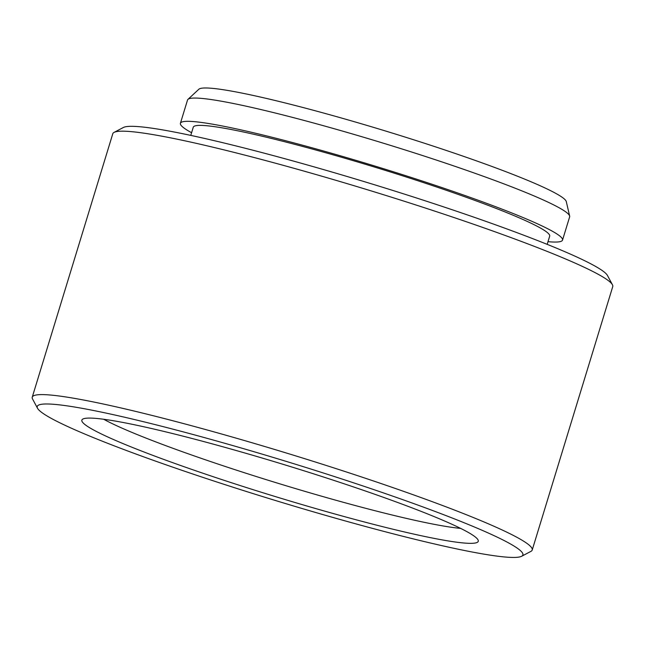 <?xml version="1.0" encoding="UTF-8"?>
<svg xmlns="http://www.w3.org/2000/svg" width="645" height="645" viewBox="0 0 645 645"><rect width="100%" height="100%" fill="white"/><g stroke="black" fill="none" stroke-linecap="round" stroke-linejoin="round"><path stroke-width="0.97" d="M62.775 424.225A253.936 20.285 -163 0 0 323.411 514.734A253.936 20.285 -163 0 0 521.636 556.272A253.936 20.285 -163 0 0 497.335 537.196A253.936 20.285 -163 0 0 217.688 441.285A253.936 20.285 -163 0 0 37.523 408.261A253.936 20.285 -163 0 0 62.775 424.225M37.523 408.261L32.564 399.013A261.402 20.882 17 0 1 32.25 397.167A261.402 20.882 17 0 1 227.774 435.754A261.402 20.882 17 0 1 505.906 531.738A261.402 20.882 17 0 1 532.214 550.016A261.402 20.882 17 0 1 530.924 551.37L521.636 556.272M114.076 132.386L123.364 127.492A253.936 20.285 17 0 1 321.589 169.022A253.936 20.285 17 0 1 582.225 259.532A253.936 20.285 17 0 1 607.477 275.504L612.436 284.751A261.402 20.882 -163 0 0 586.442 268.32A261.402 20.882 -163 0 0 318.138 175.142A261.402 20.882 -163 0 0 114.076 132.386A261.402 20.882 -163 0 0 112.786 133.741L32.25 397.167M532.214 550.016L612.75 286.598A261.402 20.882 -163 0 0 612.436 284.751M187.953 99.37L198.845 89.244A192.315 15.359 17 0 1 346.454 119.446A192.315 15.359 17 0 1 546.92 188.872A192.315 15.359 17 0 1 566.286 201.587L569.656 216.067A199.789 15.956 -163 0 0 549.54 202.869A199.789 15.956 -163 0 0 341.294 130.742A199.789 15.956 -163 0 0 187.953 99.37A199.789 15.956 -163 0 0 187.534 100.015L180.415 123.276A199.789 15.956 -163 0 0 191.589 132.717M547.992 241.673A199.789 15.956 -163 0 0 562.529 240.101L569.648 216.841A199.789 15.956 -163 0 0 569.656 216.067M102.716 434.609A207.255 16.552 17 0 1 82.294 419.452A207.255 16.552 17 0 1 241.367 451.992A207.255 16.552 17 0 1 457.394 526.812A207.255 16.552 17 0 1 478.268 540.51A207.255 16.552 17 0 1 327.7 511.977A207.255 16.552 17 0 1 102.716 434.609M103.684 419.258A199.789 15.956 -163 0 0 112.875 423.942A199.789 15.956 -163 0 0 290.911 487.201A199.789 15.956 -163 0 0 460.635 528.392M562.529 240.101A199.789 15.956 -163 0 0 542.421 226.129A199.789 15.956 -163 0 0 329.853 152.776A199.789 15.956 -163 0 0 180.415 123.276M547.178 244.358L549.677 236.175A186.341 14.883 -163 0 0 530.924 223.146A186.341 14.883 -163 0 0 332.651 154.719A186.341 14.883 -163 0 0 193.274 127.21L190.775 135.394"/></g></svg>
